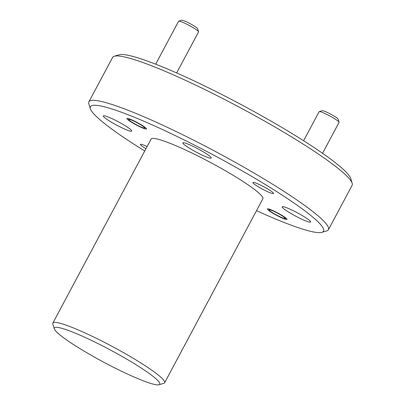 <?xml version="1.0" encoding="UTF-8"?>
<svg xmlns="http://www.w3.org/2000/svg" width="405" height="405" viewBox="0 0 405 405"><rect width="100%" height="100%" fill="white"/><g stroke="black" fill="none" stroke-linecap="round" stroke-linejoin="round"><path stroke-width="0.61" d="M264.338 190.127A11.674 1.357 -151.9 0 0 273.502 193.504A11.674 1.357 -151.9 0 0 262.065 185.88A11.674 1.357 -151.9 0 0 252.902 182.503A11.674 1.357 -151.9 0 0 264.338 190.127M137.791 125.737A11.132 1.296 -151.9 0 0 146.529 128.957A11.132 1.296 -151.9 0 0 135.624 121.692A11.132 1.296 -151.9 0 0 126.886 118.473A11.132 1.296 -151.9 0 0 137.791 125.737M278.306 216.199A11.132 1.296 -151.9 0 0 287.044 219.419A11.132 1.296 -151.9 0 0 276.139 212.154A11.132 1.296 -151.9 0 0 267.401 208.934A11.132 1.296 -151.9 0 0 278.306 216.199M256.507 210.676A132.141 15.355 -151.9 0 0 321.884 232.343A132.141 15.355 -151.9 0 0 194.101 144.929A132.141 15.355 -151.9 0 0 90.355 108.717A132.141 15.355 -151.9 0 0 144.732 150.994M90.355 108.717L88.852 103.898A135.761 15.775 28.1 0 1 88.897 101.827A135.761 15.775 28.1 0 1 195.438 141.097A135.761 15.775 28.1 0 1 328.42 229.721A135.761 15.775 28.1 0 1 326.729 230.911L321.884 232.343M101.225 345.232A59.737 6.941 -151.9 0 0 54.326 328.865A59.737 6.941 -151.9 0 0 112.858 366.95A59.737 6.941 -151.9 0 0 158.988 384.75A59.737 6.941 -151.9 0 0 101.225 345.232M54.326 328.865L52.822 324.041A63.357 7.361 28.1 0 1 52.847 323.079A63.357 7.361 28.1 0 1 102.566 341.405A63.357 7.361 28.1 0 1 164.622 382.76A63.357 7.361 28.1 0 1 163.833 383.317L158.988 384.75M114.301 56.234L119.146 54.796A132.141 15.355 28.1 0 1 221.196 94.178A132.141 15.355 28.1 0 1 350.674 178.423L352.178 183.247A135.761 15.775 -151.9 0 0 219.151 96.689A135.761 15.775 -151.9 0 0 114.301 56.234A135.761 15.775 -151.9 0 0 112.61 57.424L88.897 101.827M164.622 382.76L262.855 198.789A63.357 7.361 -151.9 0 0 200.799 157.429A63.357 7.361 -151.9 0 0 151.08 139.107L52.847 323.079M119.09 126.416A16.109 1.873 -151.9 0 0 131.731 131.078A16.109 1.873 -151.9 0 0 115.951 120.558A16.109 1.873 -151.9 0 0 103.31 115.901A16.109 1.873 -151.9 0 0 119.09 126.416M297.979 217.333A16.109 1.873 -151.9 0 0 310.62 221.991A16.109 1.873 -151.9 0 0 294.84 211.476A16.109 1.873 -151.9 0 0 282.199 206.818A16.109 1.873 -151.9 0 0 297.979 217.333M198.622 153.368A16.109 1.873 -151.9 0 0 211.263 158.026A16.109 1.873 -151.9 0 0 195.483 147.511A16.109 1.873 -151.9 0 0 182.837 142.849A16.109 1.873 -151.9 0 0 198.622 153.368M147.101 146.549A11.674 1.357 -151.9 0 0 140.429 144.393A11.674 1.357 -151.9 0 0 145.937 148.736M328.42 229.721L352.127 185.313A135.761 15.775 -151.9 0 0 352.178 183.247M178.737 21.146L181.764 20.25A9.052 1.053 28.1 0 1 188.755 22.948A9.052 1.053 28.1 0 1 197.62 28.72L198.561 31.732A11.315 1.316 -151.9 0 0 187.474 24.518A11.315 1.316 -151.9 0 0 178.737 21.146A11.315 1.316 -151.9 0 0 178.595 21.247L155.672 64.182M135.827 122.072A9.052 1.053 -151.9 0 0 128.719 119.591A9.052 1.053 -151.9 0 0 137.589 125.363A9.052 1.053 -151.9 0 0 144.58 128.056A9.052 1.053 -151.9 0 0 135.827 122.072M176.646 72.941L198.556 31.904A11.315 1.316 -151.9 0 0 198.561 31.732M319.251 111.608L322.279 110.712A9.052 1.053 28.1 0 1 329.27 113.41A9.052 1.053 28.1 0 1 338.134 119.181L339.076 122.194A11.315 1.316 -151.9 0 0 327.989 114.98A11.315 1.316 -151.9 0 0 319.251 111.608A11.315 1.316 -151.9 0 0 319.11 111.709L303.613 140.732M276.342 212.534A9.052 1.053 -151.9 0 0 269.234 210.053A9.052 1.053 -151.9 0 0 278.103 215.825A9.052 1.053 -151.9 0 0 285.095 218.518A9.052 1.053 -151.9 0 0 276.342 212.534M322.557 153.292L339.071 122.366A11.315 1.316 -151.9 0 0 339.076 122.194M128.719 119.591L128.405 118.574M144.58 128.056L145.603 127.757M269.234 210.053L268.92 209.036M285.095 218.518L286.117 218.219"/></g></svg>

